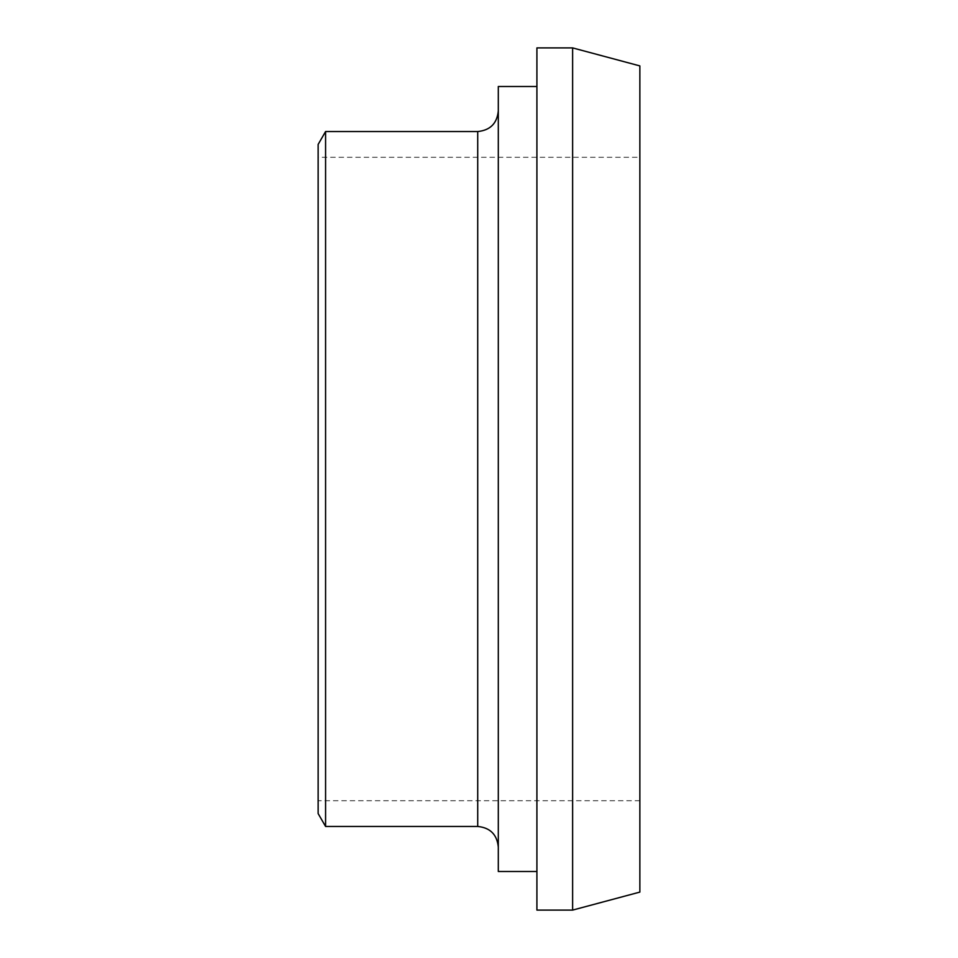 <?xml version="1.0" encoding="UTF-8"?>
<svg xmlns="http://www.w3.org/2000/svg" width="958" height="958" viewBox="0 0 958 958"><rect width="100%" height="100%" fill="white"/><g stroke="black" fill="none" stroke-linecap="round" stroke-linejoin="round"><path stroke-width="0.72" stroke-dasharray="4.79 3.59" d="M498.304 479L498.304 847.04M325.576 826.455L325.576 131.545M498.304 871.493L498.304 86.507M318.14 813.582L318.14 144.418M318.14 157.28L318.14 800.72L318.14 157.28L639.86 157.28L639.86 800.72L639.86 157.28M536.911 86.507L536.911 871.493L536.911 86.507M536.911 910.1L536.911 47.9M572.621 910.1L572.621 47.9M639.86 892.09L639.86 65.91M639.86 800.72L318.14 800.72M477.719 826.455L477.719 131.545"/><path stroke-width="1.44" d="M498.304 110.96C497.058 123.438 490.197 130.3 477.719 131.545L477.719 826.455L325.576 826.455L318.14 813.582L318.14 144.418L325.576 131.545L325.576 826.455M536.911 86.507L498.304 86.507L498.304 871.493L536.911 871.493M536.911 47.9L536.911 910.1L572.621 910.1L572.621 47.9L536.911 47.9M572.621 47.9L639.86 65.91L639.86 892.09L572.621 910.1M477.719 826.455C490.197 827.7 497.058 834.562 498.304 847.04M477.719 131.545L325.576 131.545"/></g></svg>

